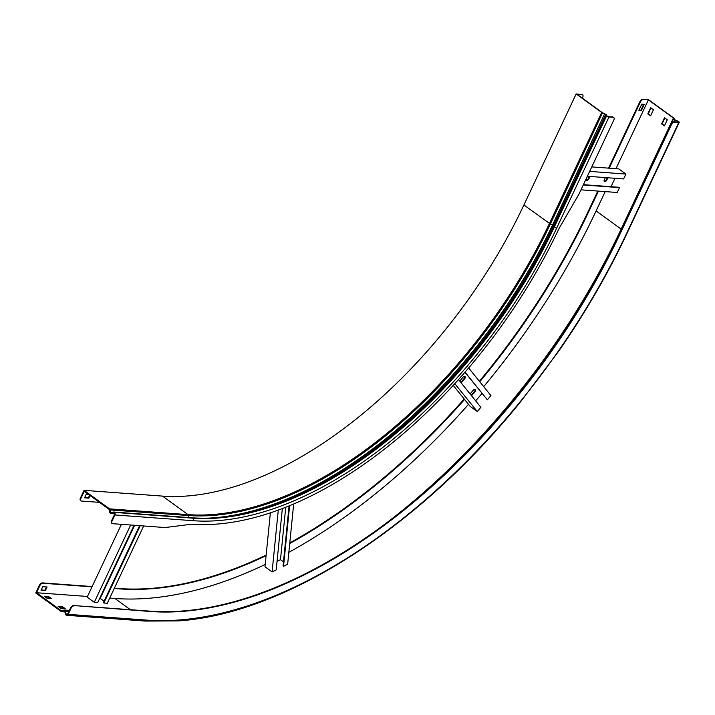 <?xml version="1.0" encoding="UTF-8"?>
<svg xmlns="http://www.w3.org/2000/svg" width="715" height="715" viewBox="0 0 715 715"><rect width="100%" height="100%" fill="white"/><g stroke="black" fill="none" stroke-linecap="round" stroke-linejoin="round"><path stroke-width="1.07" d="M111.96 523.3A2.94 1.627 -54 0 1 111.692 523.166A2.94 1.627 -54 0 1 111.612 520.654L112.085 521.003A2.94 1.627 126 0 0 112.166 523.505A2.94 1.627 126 0 0 112.693 523.693L165.111 527.545L191.745 524.202A358.367 198.743 -54 0 0 559.166 228.237L578.918 194.212L613.836 120.013A2.94 1.627 126 0 0 613.756 117.501A2.94 1.627 126 0 0 613.238 117.323L612.755 116.974A2.94 1.627 -54 0 1 613.282 117.153A2.94 1.627 -54 0 1 613.488 117.367M80.795 500.661A2.94 1.627 -54 0 1 80.527 500.527A2.94 1.627 -54 0 1 80.446 498.015L80.92 498.364L84.245 491.294L109.279 509.482A0.59 0.465 94.2 0 1 109.493 509.884L109.788 512.28A1.582 1.251 -85.8 0 0 111.317 513.513L113.399 512.78A0.885 0.697 94.2 0 1 113.926 512.861L114.15 513.021A1.171 0.921 94.2 0 1 114.454 514.612L111.612 520.654M88.544 494.423L86.22 494.253L84.531 497.828L88.874 498.149L90.099 495.549M80.92 498.364A2.94 1.627 126 0 0 81.001 500.866A2.94 1.627 126 0 0 81.519 501.054L99.492 502.368M582.314 98.116L582.671 97.374A2.94 1.627 126 0 0 582.591 94.863A2.94 1.627 126 0 0 582.064 94.684L577.077 94.317L602.11 112.496L606.383 114.731L606.758 115.875L608.492 116.661L612.755 116.974M80.446 498.015L84.057 490.338L109.565 508.866A1.296 1.019 94.2 0 1 110.047 509.759L110.333 512.146A0.885 0.697 -85.8 0 0 111.183 512.834L113.265 512.101A1.582 1.251 94.2 0 1 114.212 512.244L114.436 512.405A1.877 1.484 94.2 0 1 114.927 514.961L112.085 521.003M582.064 94.684L576.165 93.933L523.907 204.991A352.495 195.49 -54 0 1 162.511 496.103L188.018 514.63A352.495 195.49 126 0 0 549.424 223.518L601.681 112.47L605.739 114.463L606.543 116A1.877 0.509 25.2 0 0 608.966 117.01L613.238 117.323M601.681 112.47L576.165 93.933M581.59 94.335A2.94 1.627 -54 0 1 582.117 94.514A2.94 1.627 -54 0 1 582.323 94.729M84.057 490.338L162.511 496.103M89.625 495.209L88.401 497.801L84.674 497.533M88.401 497.801L88.874 498.149M134.08 525.266L97.714 602.548L94.282 602.298L87.159 597.123L121.416 524.327M104.068 601.19L100.216 598.392L134.608 525.302M99.689 598.357L100.216 598.392M140.229 525.713L103.863 602.995L107.295 603.254L143.661 525.963M139.613 525.668L103.389 602.656L103.863 602.995M130.648 525.007L94.282 602.298M583.413 184.667L619.047 187.276L619.521 187.625L617.769 191.361L617.233 192.487L580.982 189.824M614.998 178.294L611.048 186.695M587.364 176.265L623.614 178.929L625.375 175.193L625.902 174.067L618.788 168.892L591.77 166.908M589.652 171.403L625.902 174.067M589.383 176.408L588.49 178.312A2.056 1.144 -54 0 1 586.291 180.001M607.276 177.722L606.383 179.626A2.056 1.144 -54 0 1 604.184 181.315M583.27 184.962L619.521 187.625M587.471 176.265L586.434 178.473A2.056 1.144 126 0 0 586.488 180.234A2.056 1.144 126 0 0 588.963 178.661L590 176.453M605.364 177.588L604.327 179.787A2.056 1.144 126 0 0 604.381 181.547A2.056 1.144 126 0 0 606.856 179.974L607.893 177.767M282.336 508.597L276.196 569.9L272.093 571.92L264.979 566.745L270.368 512.861M283.471 561.865L280.477 559.693L285.732 507.275M277.054 561.382L280.477 559.693M289.602 505.711L283.542 566.28L287.644 564.26L293.677 504.003M289.075 505.934L283.069 565.94L283.542 566.28M278.287 510.108L272.093 571.92M458.503 379.576L480.873 407.327L477.263 411.527L470.139 406.352L453.23 385.376M475.654 400.847L482.017 393.465M465.036 372.149L487.344 399.819L490.955 395.627L468.647 367.948M464.938 372.274L487.344 399.819M464.696 376.322A2.056 1.144 -54 0 1 464.026 378.664L460.978 382.203A2.056 1.144 -54 0 1 460.782 382.409M475.064 389.183A2.056 1.144 -54 0 1 474.394 391.534L471.346 395.064A2.056 1.144 -54 0 1 471.158 395.27M454.803 383.669L477.263 411.527M461.148 382.856A2.056 1.144 126 0 0 461.452 382.543L464.5 379.013A2.056 1.144 126 0 0 464.973 376.439A2.056 1.144 126 0 0 463.034 377.189L459.986 380.729A2.056 1.144 126 0 0 459.718 381.086M471.516 395.726A2.056 1.144 126 0 0 471.828 395.404L474.867 391.874A2.056 1.144 126 0 0 475.341 389.3A2.056 1.144 126 0 0 473.401 390.059L470.363 393.59A2.056 1.144 126 0 0 470.086 393.947M39.361 585.317A2.94 1.627 -54 0 1 42.373 582.895L42.846 583.243A2.94 1.627 126 0 0 39.834 585.665L39.361 585.317L35.75 592.994L61.258 611.531A1.296 1.019 -85.8 0 0 62.116 611.611L63.939 610.753A0.885 0.697 94.2 0 1 64.833 611.334L65.342 613.944A1.582 1.251 -85.8 0 0 65.905 614.9L66.129 615.061A1.877 1.484 -85.8 0 0 68.166 614.346L71.008 608.304L70.526 607.956A2.94 1.627 -54 0 1 73.538 605.534L150.186 611.164A458.235 254.138 126 0 0 620.012 232.715L671.063 124.222A2.94 1.627 -54 0 1 674.075 121.8L674.549 122.14A2.94 1.627 126 0 0 671.537 124.571L671.063 124.222M608.572 168.141L639.898 101.584A2.94 1.627 -54 0 1 642.91 99.162L648.326 99.555L673.843 118.091L674.388 119.548L678.705 121.622A1.877 0.509 -154.8 0 1 679.25 122.337A1.877 0.509 -154.8 0 1 678.812 122.453L674.549 122.14M39.834 585.665L36.51 592.726L61.553 610.914A0.59 0.465 -85.8 0 0 61.937 610.95L63.76 610.092A1.582 1.251 94.2 0 1 65.378 611.146L65.878 613.756A0.885 0.697 -85.8 0 0 66.191 614.283L66.415 614.444A1.171 0.921 -85.8 0 0 67.693 613.997L70.526 607.956M642.91 99.162L648.371 99.868L673.405 118.055L673.959 119.512L678.276 121.586L678.338 122.113L674.075 121.8M36.51 592.726L87.462 596.471M109.717 598.106L114.963 598.491L130.416 609.716M65.19 608.599L60.846 608.277L58.085 606.266L62.42 606.588L65.19 608.599M51.346 598.544L47.002 598.223L44.241 596.212L48.575 596.533L51.346 598.544M59.05 606.972L62.133 607.205L63.921 608.51M45.206 596.918L48.289 597.15L50.086 598.446M479.756 381.73A458.235 254.138 126 0 0 589.312 210.424L598.41 191.102M609.189 168.186L640.372 101.932L639.898 101.584M479.381 381.265A458.235 254.138 126 0 0 588.838 210.076L597.794 191.057M114.239 588.49L119.494 588.874A458.235 254.138 126 0 0 266.087 555.689M289.718 543.543A458.235 254.138 126 0 0 464.571 399.453M114.382 588.186L119.021 588.525A458.235 254.138 126 0 0 266.141 555.081M289.781 542.9A458.235 254.138 126 0 0 464.205 398.988M42.373 582.895L92.137 586.55M42.846 583.243L91.994 586.854M73.538 605.534L150.659 611.513A458.235 254.138 126 0 0 620.486 233.063L671.537 124.571M653.439 109.735L650.668 107.724L647.781 113.864L650.552 115.875L653.439 109.735M664.512 117.778L661.625 123.918L664.396 125.929L667.283 119.789L664.512 117.778M648.371 99.868L615.99 168.686M605.203 191.602L596.113 210.925A469.281 260.26 -54 0 1 483.698 386.618M644.287 104.336L641.757 104.149L638.861 110.289L641.4 110.476L644.287 104.336M643.384 99.501A2.94 1.627 126 0 0 640.372 101.932M468.513 404.332A469.281 260.26 -54 0 1 288.842 552.32M265.211 564.448A469.281 260.26 -54 0 1 114.963 598.491M47.065 586.988L42.73 586.675L41.041 590.25L45.385 590.572L47.065 586.988M651.008 107.965L648.219 113.891L650.65 115.66M664.852 118.02L662.063 123.954L664.494 125.715M74.02 605.882A2.94 1.627 126 0 0 71.008 608.304M41.184 589.955L44.911 590.232L46.448 586.944M639.004 109.994L640.926 110.128L643.67 104.292M640.926 110.128L641.4 110.476M44.911 590.232L45.385 590.572M62.133 607.205L62.42 606.588M48.289 597.15L48.575 596.533M114.927 514.961L193.381 520.726A354.372 196.527 126 0 0 556.708 228.058L608.966 117.01M113.265 512.101L113.846 512.807M111.183 512.834L111.317 513.513L114.57 513.745M112.648 512.315L109.788 512.28M109.565 508.866L188.018 514.63A1.296 1.019 94.2 0 1 188.501 515.524L109.493 509.884M523.907 204.991L550.371 224.027L602.548 112.729M188.742 517.562L188.501 515.524A352.951 195.74 126 0 0 550.371 224.027L552.579 224.876L604.747 113.578M207.779 518.161A354.819 196.777 126 0 0 552.579 224.876L553.49 225.511L605.739 114.463L606.383 114.731M286.527 500.294A354.872 196.813 126 0 0 553.49 225.511L553.598 226.36L605.855 115.312L606.499 115.58M192.523 517.919A352.96 195.749 126 0 0 287.305 499.973A352.96 195.749 126 0 0 553.598 226.36L554.286 227.048L606.543 116M191.718 517.866A1.582 1.251 94.2 0 1 192.666 518.009L192.889 518.169A352.495 195.49 126 0 0 554.286 227.048A1.877 0.509 25.2 0 0 556.708 228.058M114.212 512.244L192.666 518.009A352.495 195.49 126 0 0 554.071 226.887L606.32 115.839M114.436 512.405L192.889 518.169A1.877 1.484 94.2 0 1 193.381 520.726M588.963 178.661L588.49 178.312M606.856 179.974L606.383 179.626M464.5 379.013L464.026 378.664M461.452 382.543L460.978 382.203M474.867 391.874L474.394 391.534M471.828 395.404L471.346 395.064M434.55 483.322A467.208 259.107 126 0 0 621.228 229.998L621.246 230.096M596.113 210.925L621.147 229.104L621.228 229.998L673.485 118.949L674.129 119.235M677.445 120.889L677.042 122.015M674.969 119.861L674.191 121.809M674.227 118.547L673.584 118.27L621.326 229.318A469.076 260.144 126 0 1 410.195 504.343M588.838 210.076L589.312 210.424M119.021 588.525L119.494 588.874M64.931 611.817L62.116 611.611L61.937 610.95M64.502 610.789L63.76 610.092M64.833 611.334L68.908 611.405M65.342 613.944L67.737 613.89M150.659 611.513L150.186 611.164M620.486 233.063L620.012 232.715M678.034 122.086L678.276 121.586M677.749 122.068L678.052 121.425M386.136 523.237A469.281 260.26 126 0 0 621.147 229.104L673.405 118.055M66.415 614.444L67.228 614.507M66.191 614.283L67.416 614.373M66.763 615.302L145.208 621.067L178.67 620.888C284.972 613.667 419.482 527.277 520.726 401.607L558.388 351.61C584.995 313.393 607.866 273.979 626.992 233.385A1.877 0.509 -154.8 0 1 626.554 233.51L678.812 122.453M145.208 621.067A1.877 1.484 -85.8 0 0 146.611 620.111A468.111 259.608 126 0 0 626.554 233.51M68.166 614.346L146.611 620.111M110.905 513.567L114.579 513.835M113.676 512.038L192.129 517.803C221.194 519.868 252.913 513.924 287.305 499.973M582.117 94.514L582.591 94.863M613.282 117.153L613.756 117.501M81.001 500.866L80.527 500.527M112.166 523.505L111.692 523.166M64.279 609.993L69.4 610.369M626.992 233.385L679.25 122.337M61.696 611.691L64.949 611.933"/></g></svg>
